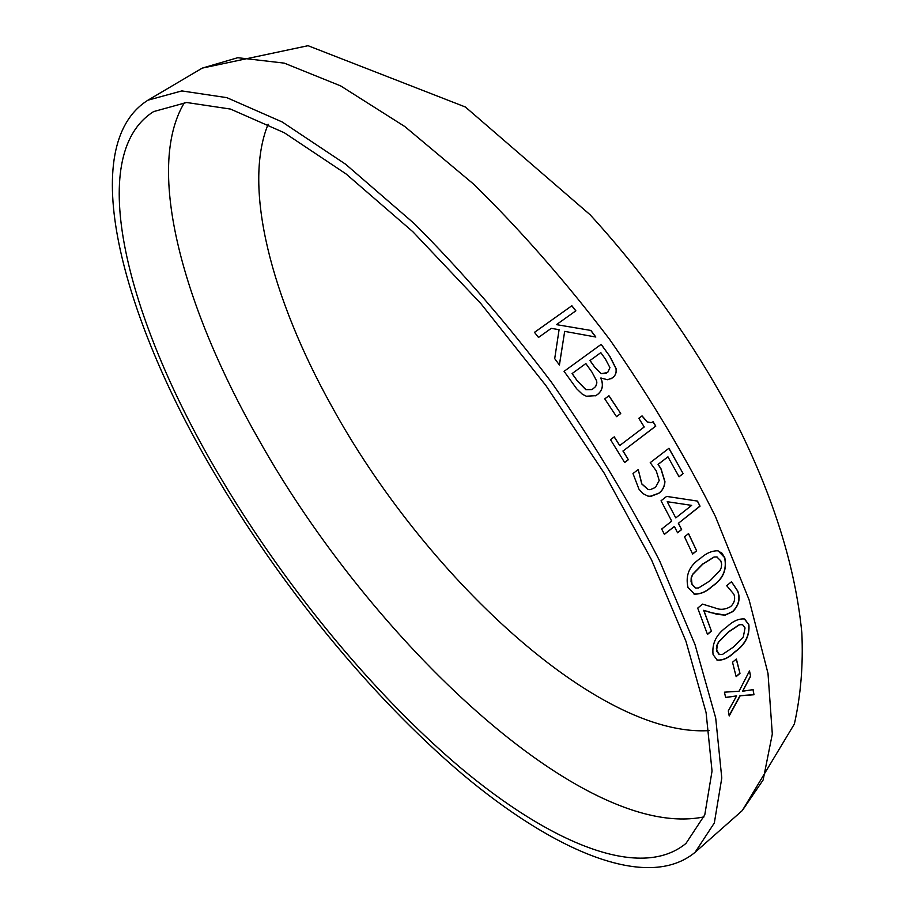 <?xml version="1.0" encoding="UTF-8"?>
<svg xmlns="http://www.w3.org/2000/svg" width="914" height="914" viewBox="0 0 914 914"><rect width="100%" height="100%" fill="white"/><g stroke="black" fill="none" stroke-linecap="round" stroke-linejoin="round"><path stroke-width="1.37" d="M211.751 468.699C278.793 583.486 369.793 695.508 462.164 773.987C553.804 851.071 647.398 891.778 695.063 852.339L714.325 822.977L721.786 778.031L715.696 717.981L695.017 644.576L659.679 560.979C629.198 501.478 593.049 441.793 551.222 381.915C507.133 323.682 461.479 270.898 414.248 223.587L345.595 164.223L282.129 121.939L226.866 97.661L181.806 90.92L147.942 100.197C75.862 145.509 121.482 314.827 211.751 468.699M215.658 469.373C280.964 581.315 369.782 690.676 459.742 767.097C549.017 842.205 639.8 881.496 685.98 843.416L704.785 814.842L712.04 771.062L706.088 712.577L685.911 641.137L651.499 559.802L604.051 472.926L546.012 385.697L480.901 303.631L412.842 231.722L346.063 173.946L284.3 132.747L230.499 109.074L186.605 102.494L153.632 111.588C84.019 155.391 127.777 319.409 215.658 469.373M601.195 344.338L609.912 356.449L616.116 368.616C616.687 372.661 615.43 375.768 612.357 377.928L607.559 379.733L600.841 378.019C603.754 384.771 602.692 390.244 597.653 394.437L595.654 395.682L586.331 396.219L582.401 394.265L576.711 388.816L564.075 371.335L601.195 344.338L564.075 371.335M604.76 398.858L608.964 395.739L620.72 413.528L616.527 416.658L604.76 398.858M623.074 450.99L628.352 459.696L624.639 462.53L610.529 439.668L614.265 436.846L619.715 445.541L644.233 426.964L638.829 418.315L642.051 415.881L647.306 421.937L651.225 422.645L653.122 421.754L655.795 426.118L623.074 450.99L655.669 426.141L653.019 421.811M647.855 496.074L642.885 493.56L638.932 489.127L632.991 473.555L638.223 469.522L641.902 483.963L648.197 489.481L650.277 489.653L655.532 487.379L659.223 480.444L656.218 470.801L650.22 462.667L668.945 448.283L683.124 473.612L679.068 476.777L667.951 456.829L658.194 464.358L661.108 468.985L664.946 481.644C664.627 486.716 662.593 490.589 658.845 493.286L650.905 496.359L647.855 496.074M697.496 501.089L700.033 506.173L678.474 523.231L681.627 529.583L677.56 532.805L674.395 526.441L664.409 534.347L661.702 529.023L671.71 521.129L661.039 500.769L666.626 496.405L697.496 501.089L666.614 496.416M684.517 536.804L688.562 533.582L696.651 550.834L692.629 554.067L684.517 536.804M688.002 587.474C685.237 575.329 689.35 565.652 700.353 558.431C705.939 553.358 711.698 550.811 717.593 550.776L721.9 553.096L724.768 557.666C727.224 569.605 723.031 579.168 712.212 586.354C706.613 591.644 700.73 594.237 694.549 594.134L688.002 587.474M703.826 610.369L711.435 631.14L707.493 634.407L697.69 608.107L702.569 604.12L715.182 607.981C720.232 610.129 725.43 609.627 730.789 606.485C734.513 602.783 735.519 598.681 733.828 594.157L726.687 585.68L731.52 581.727L737.769 591.072C740.569 598.579 738.9 605.434 732.777 611.637L725.11 615.145L717.147 614.357L703.654 610.301L711.206 612.768M713.08 654.618C711.789 643.445 716.416 634.156 726.973 626.776C732.982 621.12 738.786 618.527 744.373 618.972L748.886 624.73C749.857 635.687 745.15 644.816 734.776 652.116C728.744 657.931 722.905 660.594 717.25 660.114L713.08 654.618M732.514 662.25L736.376 659.017L739.974 673.412L736.147 676.657L732.514 662.25M728.309 710.898L736.615 695.908L725.636 697.542L724.436 692.184L739.038 691.247L749.503 670.933L750.634 676.28L742.625 691.247L753.136 689.624L753.97 694.754L740.18 695.783L729.201 715.948L728.309 710.898M571.867 305.744L575.854 310.806L556.466 324.63L590.924 330.445L595.825 337.038L564.681 331.371L559.425 365.006L554.707 358.642L559.082 329.691L551.256 328.354L538.506 337.449L534.484 332.33L571.867 305.744L534.507 332.353M268.122 124.247C242.233 187.599 272.223 299.061 330.857 404.685C423.125 574.061 597.448 737.712 709.195 730.594M575.751 310.874L571.787 305.836M556.466 324.63L590.924 330.445M595.654 337.003L590.832 330.525M564.681 331.371L559.368 364.914M736.615 695.908L725.602 697.405M750.634 676.28L749.4 671.15M750.463 676.166L742.625 691.247M753.97 694.754L752.987 689.647M753.799 694.64L739.997 695.668L729.144 715.605M739.974 673.412L736.25 659.12M739.792 673.31L736.09 676.44M744.83 619.155L748.715 624.639C749.686 635.596 744.979 644.713 734.593 652.013C728.572 657.829 722.734 660.502 717.067 660.011L716.622 659.817M742.728 624.742L739.38 624.639L728.481 631.86L718.553 641.936L716.85 645.353L716.37 648.803L716.827 651.259L719.032 654.367M733.348 647.135L743.299 636.989L745.047 627.941L742.522 624.65L739.552 624.719L728.652 631.951L718.735 642.016L717.296 644.713L716.702 650.174L719.398 654.538L722.494 654.424L733.348 647.135M731.474 581.761L737.598 591.004C740.397 598.487 738.729 605.342 732.594 611.569L724.939 615.065L711.001 612.688M711.435 631.14L703.654 610.301M711.263 631.06L707.425 634.236M718.244 550.925L724.596 557.62C727.053 569.548 722.871 579.099 712.04 586.285C706.442 591.587 700.558 594.18 694.377 594.066L693.76 593.883M717.17 557.026L714.074 556.992L702.672 564.041L692.698 574.221L691.19 577.785L691.053 581.475L691.852 584.16L695.314 587.919M709.972 580.824L719.958 570.542L721.192 567.834L721.649 564.201L720.815 560.876L716.839 556.946L714.245 557.037L702.843 564.087L692.869 574.266L691.35 577.831L692.024 584.217L695.794 588.068L698.593 587.942L709.972 580.824M696.651 550.834L688.459 533.662M696.491 550.799L692.572 553.941M674.395 526.441L664.352 534.244M700.033 506.173L697.336 501.078M699.873 506.15L678.474 523.231M681.627 529.583L678.314 523.196M681.478 529.56L677.514 532.702M675.777 517.907L667.22 501.717L675.777 517.907L691.658 505.385L667.369 501.729M638.326 469.933L641.754 483.974L648.06 489.481L649.614 489.664M683.124 473.612L668.842 448.351M682.986 473.612L679.022 476.697M667.951 456.829L658.057 464.358L660.971 468.996L664.798 481.644C664.489 486.716 662.456 490.589 658.697 493.286L649.968 496.371M619.715 445.541L614.162 436.915M641.959 415.95L647.181 421.971L650.917 422.725M628.352 459.696L622.937 451.002M628.226 459.708L624.605 462.473M620.72 413.528L608.873 395.808M620.595 413.562L616.504 416.624M609.912 356.449L601.104 344.418M609.809 356.517L616.002 368.673C616.573 372.718 615.328 375.825 612.254 377.985L610.815 378.887M601.035 377.882L600.738 378.088C603.651 384.828 602.589 390.289 597.55 394.482L595.334 395.842M585.805 389.65L592.226 389.455L595.665 386.519L596.853 382.966L596.659 380.944L592.055 372.261L585.84 363.555L572.073 373.598L577.328 380.944L585.805 389.65L592.021 389.57M601.161 373.677L607.673 372.535L609.946 367.657L605.468 359.156L600.806 352.644L589.964 360.55L595.037 367.634L601.161 373.677L606.53 373.278M589.964 360.55L600.806 352.644M595.037 367.634L590.067 360.482M595.14 367.565L601.263 373.62M572.073 373.598L585.84 363.555M577.328 380.944L572.175 373.529M577.431 380.887L585.908 389.593M695.063 852.339L742.305 810.558L763.144 779.962L772.307 734.045L768 673.389L749.092 599.824L715.434 516.524C686.014 457.468 650.745 398.435 609.638 339.414C566.143 282.14 520.843 230.408 473.715 184.217L404.833 126.555L340.659 85.905L284.277 63.135L237.766 57.708L202.245 68.116L147.942 100.197M184.434 102.608C144.298 169.09 184.148 309.206 258.765 439.645C371.381 640.668 583.452 841.794 704.009 816.888M742.305 810.558L794.38 723.979C800.824 695.097 803.303 664.741 801.841 632.911C795.511 567.514 773.747 497.639 736.547 423.262C697.176 348.017 648.369 278.519 590.101 214.744L465.386 107.007L308.029 45.7L202.245 68.116"/></g></svg>
